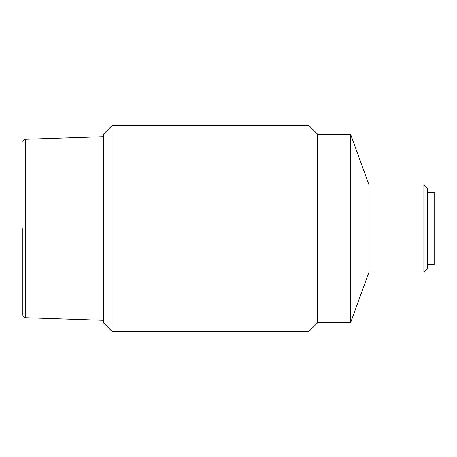 <?xml version="1.0" encoding="UTF-8"?>
<svg xmlns="http://www.w3.org/2000/svg" width="457" height="457" viewBox="0 0 457 457"><rect width="100%" height="100%" fill="white"/><g stroke="black" fill="none" stroke-linecap="round" stroke-linejoin="round"><path stroke-width="0.69" d="M103.739 320.311L25.501 317.701L25.501 139.299L103.739 136.689M25.501 317.701C23.884 317.501 22.999 316.587 22.85 314.964L22.85 228.5M423.868 184.971L423.868 272.029L427.295 268.602L427.295 188.398L423.868 184.971L369.028 184.971L350.565 134.244L317.615 134.244L309.046 125.675L111.965 125.675L111.965 331.325L309.046 331.325L309.046 125.675M423.868 272.029L369.028 272.029L350.565 322.756L317.615 322.756L317.615 134.244M111.965 125.675L103.739 133.901L103.739 323.099L111.965 331.325M369.028 272.029L369.028 184.971M350.565 322.756L350.565 134.244M427.295 264.489L434.15 264.489L434.15 192.511L427.295 192.511M25.501 139.299C23.884 139.499 22.999 140.413 22.85 142.036M317.615 322.756L309.046 331.325"/></g></svg>
